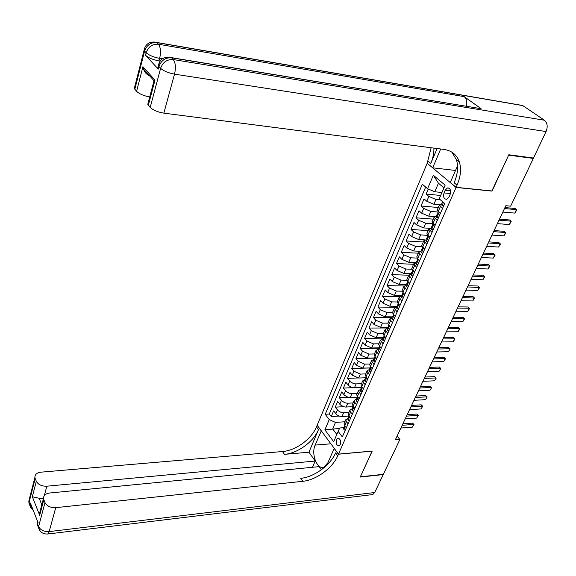 <?xml version="1.0" encoding="UTF-8"?>
<svg xmlns="http://www.w3.org/2000/svg" width="576" height="576" viewBox="0 0 576 576"><rect width="100%" height="100%" fill="white"/><g stroke="black" fill="none" stroke-linecap="round" stroke-linejoin="round"><path stroke-width="0.86" d="M340.279 444.636C341.05 440.726 340.178 438.595 337.68 438.242L336.478 439.546C335.714 443.455 336.586 445.579 339.091 445.932L340.279 444.636M427.147 163.368L317.16 425.218L338.486 454.111L456.048 187.445L427.378 163.397M428.249 189.029L426.103 194.062L440.676 195.444M439.445 204.746L433.894 204.257L426.773 201.254L424.058 198.857L421.006 206.014L438.314 207.497M434.333 216.605L428.738 216.158L421.668 213.17L418.99 210.751L415.973 217.814L433.231 219.139M429.394 228.319L423.655 227.916L416.628 224.935L413.978 222.487L411.005 229.464L428.22 230.638M424.714 239.89L418.63 239.522L411.653 236.549L409.039 234.079L406.102 240.962L423.274 241.985M420.948 251.366L413.669 250.978L406.735 248.018L404.158 245.527L401.256 252.324L418.378 253.202M416.03 262.62L408.766 262.296L401.882 259.344L399.341 256.831L396.475 263.549L413.554 264.276M411.178 273.73L403.927 273.47L397.094 270.526L394.582 267.991L391.752 274.63L408.78 275.22M406.375 284.71L399.154 284.508L392.364 281.578L389.88 279.022L387.086 285.574L404.006 286.027M401.638 295.553L394.43 295.409L387.684 292.486L385.236 289.915L382.471 296.381L399.42 296.705M396.958 306.266L389.772 306.18L383.069 303.264L380.642 300.672L377.921 307.066L395.208 307.26M392.328 316.85L385.164 316.814L378.511 313.913L376.114 311.299L373.421 317.621L391.968 317.693M387.763 327.305L380.614 327.326L374.004 324.439L371.635 321.804L368.978 328.046L387.468 327.982M383.249 337.637L376.121 337.709L369.547 334.829L367.214 332.179L364.579 338.35L383.026 338.148M378.756 347.846L371.678 347.976L365.148 345.103L362.837 342.432L360.245 348.53L378.634 348.199M374.335 357.941L367.286 358.114L360.799 355.248L358.517 352.57L355.954 358.589L374.27 358.135M370.022 367.906L362.952 368.129L356.508 365.278L354.247 362.578L351.713 368.532L369.979 367.956M365.832 377.755L358.661 378.036L352.26 375.192L350.028 372.478L347.522 378.36L357.581 377.971M361.656 387.497L351.965 387.454L348.696 385.654L345.859 382.262L343.382 388.073L352.714 387.655M357.343 397.13L350.237 397.498L347.782 397.138L344.542 395.338L341.734 391.932L339.286 397.678L348.077 397.224M353.102 406.649L345.643 407.066L343.656 406.714L340.438 404.914L337.658 401.486L335.239 407.174L343.577 406.685M348.091 423.806L346.414 421.639L345.751 419.76L348.012 418.262M352.289 414.23L350.597 412.078L349.913 410.213L352.174 408.744M356.537 404.546L354.823 402.401L354.132 400.55L356.386 399.11M360.835 394.747L358.394 390.773L360.641 389.362M365.184 384.833L362.707 380.887L364.954 379.498M369.583 374.796L367.07 370.879L369.317 369.518M374.04 364.637L371.484 360.749L373.723 359.424M378.547 354.362L375.955 350.496L378.194 349.2M383.112 343.951L380.477 340.121L382.716 338.861M387.727 333.425L385.056 329.623L387.288 328.392M392.407 322.762L389.693 318.989L391.918 317.794M397.138 311.962L394.387 308.225L396.605 307.066M401.933 301.032L399.139 297.331L401.357 296.208M406.786 289.966L403.949 286.301L406.159 285.214M411.703 278.762L408.816 275.126L411.026 274.075M416.678 267.408L413.755 263.815L415.951 262.8M421.718 255.917L418.745 252.36L420.941 251.388M426.83 244.267L423.806 240.754L425.995 239.825M432 232.474L428.933 229.003L431.114 228.11M437.242 220.529L434.124 217.094L436.298 216.245L436.774 217.577L438.473 217.714L436.774 217.577M491.875 190.966L508.637 155.153L533.333 158.4L510.653 206.165L505.829 205.718L395.302 439.884L399.881 439.495L397.094 436.082M445.219 190.188L444.031 192.924C443.009 196.97 443.902 199.102 446.717 199.318L448.934 197.107L450.137 194.357C451.166 190.303 450.281 188.165 447.473 187.942L445.219 190.188L450.576 190.721M343.894 427.68L339.718 427.982L338.155 431.402L342.331 436.932L444.686 203.544L439.214 198.814L445.14 185.177L433.332 175.241L427.579 188.748L422.33 184.212L325.217 414.281L329.242 419.609L335.484 422.41L332.676 428.94L336.823 434.462M338.155 431.402L333.677 441.698L324.878 429.847L329.242 419.609M348.955 412.416L343.188 412.754L340.69 412.229L337.997 410.609L335.239 407.174M348.97 416.059L342.007 416.513L343.634 412.747M353.081 402.948L347.299 403.25L344.786 402.718L342.072 401.098L339.286 397.678M357.257 393.379L351.454 393.646L348.934 393.098L346.198 391.478L343.382 388.073M361.483 383.695L355.658 383.918L353.124 383.371L350.374 381.744L347.522 378.36M365.753 373.896L360.374 374.09L353.952 371.239L351.713 368.532M370.073 363.982L364.68 364.14L358.214 361.282L355.954 358.589M376.74 358.488L374.926 356.393L374.162 354.614L374.45 353.952L369.036 354.067L362.534 351.202L360.245 348.53M378.871 343.8L373.45 343.886L366.905 341.006L364.579 338.35M383.35 333.533L377.914 333.576L371.326 330.689L368.978 328.046M387.886 323.136L382.428 323.136L375.797 320.242L373.421 317.621M392.501 312.617L387 312.581L380.326 309.672L377.921 307.066M397.246 301.975L391.63 301.889L384.912 298.973L382.471 296.381M402.084 291.197L396.317 291.067L389.549 288.137L387.086 285.574M407.023 280.296L401.054 280.109L394.25 277.171L391.752 274.63M412.07 269.258L405.857 269.021L399.002 266.069L396.475 263.549M417.233 258.098L410.724 257.789L403.819 254.83L401.256 252.324M422.518 246.802L415.642 246.413L408.694 243.446L406.102 240.962M427.651 237.312L426.78 238.018L427.226 238.608L427.939 235.375L420.631 234.9L413.633 231.919L411.005 229.464M433.008 223.769L425.678 223.229L418.637 220.241L415.973 217.814M438.142 212.026L430.798 211.421L423.698 208.418L421.006 206.014M442.548 208.418L439.387 205.034L441.547 204.228L442.051 205.51L443.779 205.618M440.424 199.858L435.974 199.447L428.832 196.445L426.103 194.062M425.657 187.085L329.306 414.022L331.236 416.556L339.185 416.045M342.007 416.513L339.574 416.174L337.162 415.008L333.634 410.94L331.236 416.556M440.417 213.278L438.286 211.399L437.27 209.88L437.494 209.376M432.266 221.364L432.043 221.875L433.03 223.423L435.139 225.324M427.104 233.194L426.874 233.719L427.846 235.289L429.926 237.211M422.014 244.872L421.776 245.412L422.726 247.003L424.778 248.947M416.988 256.399L416.743 256.961L417.672 258.574L419.695 260.532M412.02 267.79L411.775 268.358L412.682 269.993L414.684 271.966M407.117 279.029L406.865 279.612L407.75 281.268L409.73 283.262M402.278 290.138L402.019 290.729L402.883 292.399L404.842 294.408M397.498 301.104L397.231 301.709L398.081 303.401L399.996 305.41M392.774 311.933L392.501 312.545L393.336 314.258L395.237 316.296M388.109 322.632L387.835 323.258L388.649 324.986L390.528 327.038M383.501 333.194L383.22 333.835L384.019 335.585L385.877 337.651M378.943 343.634L378.662 344.29L379.447 346.054L381.276 348.134M370.001 364.147L369.713 364.817L370.462 366.61L372.254 368.719M365.616 374.213L365.314 374.897L366.048 376.704L367.819 378.821M361.274 384.17L360.972 384.854L361.692 386.683L363.442 388.814M356.983 394.006L356.681 394.697L357.379 396.54L359.107 398.678M352.742 403.726L352.44 404.431L353.124 406.282L354.83 408.434M348.559 413.33L348.242 414.043L348.919 415.915L350.604 418.075M344.412 422.827L344.102 423.547L344.758 425.434L346.428 427.601M443.966 187.87L438.458 183.204L434.772 191.772L427.579 188.748M441.965 192.47L434.772 191.772M533.333 158.4L532.663 157.918M338.486 454.111L372.233 451.058L360.367 476.798L383.35 474.314L399.881 439.495M492.055 191.117L456.048 187.445M339.509 428.443L324.878 429.847M344.88 421.769L335.484 422.41M329.306 414.022L325.217 414.281M438.458 183.204L433.332 175.241M443.765 205.654L442.051 205.51M442.699 201.823L442.613 202.709L443.29 202.334M504.49 208.562L516.492 209.635L516.686 210.125L514.829 213.098L502.834 212.062M514.829 213.098L516.492 209.635L515.045 208.476L504.958 207.562M160.106 61.092L158.99 60.912C152.878 59.717 148.378 57.83 145.505 55.267L158.285 69.113L157.687 68.278L158.098 66.73M156.73 42.444L519.631 104.976L522.842 105.624L544.406 120.226C547.409 122.882 547.963 126.662 546.07 131.566L533.506 158.026L508.81 154.771L492.113 190.994L456.106 187.315L457.049 185.162C460.67 176.76 461.462 169.085 459.425 162.151C456.962 154.886 451.858 150.646 444.089 149.429L163.836 113.141C157.68 112.097 153.137 110.167 150.214 107.359L160.61 68.314L158.962 66.542L158.285 69.113M456.106 187.315L450.274 182.462L457.546 165.809M437.09 148.522L430.805 163.404C433.001 158.177 434.038 153.079 433.922 148.111M440.683 148.99L432.698 167.825L427.198 163.246L431.15 147.751M149.846 76.061L149.702 76.018C146.513 74.484 144.454 72.144 143.518 69.012L142.927 66.694L154.987 80.107L148.349 105.17L150.214 107.359M148.349 105.17L147.787 104.292L148.226 102.614M171.403 57.629L481.075 108.684L464.22 96.646C466.567 98.654 467.309 101.83 466.452 106.157M455.515 170.446L432.698 167.825M149.731 96.934C143.726 95.846 139.342 93.989 136.591 91.339L142.927 66.694M145.505 55.267L146.153 52.74L144.598 51.07L134.82 89.266L136.591 91.339M134.82 89.266L134.309 88.466L134.698 86.933M457.049 185.162L454.14 182.75C457.733 174.362 458.503 166.709 456.451 159.782L451.872 152.136M154.987 80.107L154.022 80.712L153.691 81.972M39.78 530.539L38.455 527.45L38.606 526.572L44.993 502.589C46.966 506.138 50.551 507.838 55.735 507.665L49.176 531.598C44.057 531.828 40.529 530.15 38.606 526.572L37.634 524.088L38.038 522.554L30.42 503.107L30.031 504.626L29.102 502.25L28.822 501.127L29.491 498.499M46.915 534.074L47.801 534.002L49.176 531.598L374.717 492.509L383.227 474.581L360.245 477.058L372.125 451.066M321.3 430.819L315.151 445.097C310.896 454.061 317.254 470.203 323.971 467.086L327.881 462.78L334.159 448.402L338.443 454.205L337.745 455.789C332.532 468.13 316.181 480.082 302.76 481.306L55.735 507.665M321.199 430.826L317.124 425.304L316.469 426.866C311.58 439.049 295.69 450.612 282.499 451.534L40.99 472.169C36.907 472.723 34.877 474.451 34.898 477.36L35.186 478.476L29.102 502.25L29.988 505.951M308.945 452.203L318.485 429.602C313.56 441.806 297.634 453.398 284.422 454.349L308.945 452.203L315.187 461.03L312.509 467.28M321.379 469.764L319.162 466.632L49.644 493.013C45.526 493.625 43.474 495.439 43.495 498.463L43.812 499.68L39.672 515.29L32.335 496.764L39.175 498.247L41.818 504.814M32.335 496.764L36.317 481.262L35.186 478.476M36.317 481.262C38.225 484.668 41.724 486.317 46.822 486.202L44.352 495.511M315.187 461.03L46.822 486.202M374.717 492.509L372.722 494.568L371.527 494.712M372.19 451.152L338.443 454.205M44.993 502.589L43.812 499.68M43.459 498.614L39.175 498.247M337.745 455.789L335.621 452.894C330.437 465.221 314.136 477.13 300.737 478.325L302.76 481.306M40.81 508.615L39.6 513.18L39.672 515.29M440.237 213.689L439.898 212.818M438.062 213.638L437.141 214.322L437.594 214.884L437.918 212.544M499.003 220.176L510.984 221.134L511.193 221.602L509.342 224.554L497.376 223.632M509.342 224.554L510.984 221.134L509.551 219.96L499.493 219.146M433.238 229.651L431.561 229.493L431.1 228.146M434.981 225.684L434.686 224.914M432.821 225.547L431.928 226.246L432.382 226.822L432.698 224.482M493.589 231.646L505.548 232.495L505.764 232.927L503.928 235.872L491.983 235.058M503.928 235.872L505.548 232.495L504.13 231.307L494.093 230.587M428.076 241.43L426.413 241.25L425.966 239.882M429.79 237.514L429.538 236.858M488.246 242.971L500.177 243.713L500.4 244.123L498.578 247.046L486.655 246.348M498.578 247.046L500.177 243.713L498.78 242.518L488.758 241.891M422.971 253.066L421.33 252.857L420.905 251.467M424.67 249.199L424.462 248.645M422.546 248.926L421.704 249.638L422.143 250.243L422.467 247.896M482.962 254.16L494.87 254.794L495.101 255.182L493.286 258.091L481.392 257.494M493.286 258.091L494.87 254.794L493.488 253.591L483.487 253.051M417.938 264.55L416.318 264.319L415.908 262.908M419.609 260.734L419.443 260.287M417.506 260.395L416.686 261.115L417.125 261.734L417.449 259.38M477.749 265.212L489.874 266.105L488.066 268.999L476.194 268.502M488.066 268.999L489.629 265.738L488.268 264.528L478.282 264.074M412.963 275.89L411.365 275.638L410.969 274.205M412.524 271.721L411.739 272.448L412.164 273.074L412.495 270.72M472.594 276.134L484.704 276.89L482.904 279.778L471.06 279.382M482.904 279.778L484.452 276.559L483.106 275.328L473.141 274.968M408.053 287.086L406.476 286.819L406.094 285.358M407.614 282.91L406.843 283.637L407.268 284.278L407.599 281.916M467.503 286.92L479.592 287.554L477.806 290.426L465.984 290.124M477.806 290.426L479.333 287.244L478.001 286.006L468.065 285.725M403.2 298.145L401.645 297.85L401.278 296.374M402.754 293.954L402.019 294.689L402.437 295.337L402.768 292.975M462.47 297.576L474.545 298.094L472.774 300.946L460.973 300.744M472.774 300.946L474.278 297.799L472.961 296.561L463.046 296.359M398.412 309.067L396.871 308.75L396.526 307.26M397.966 304.862L397.246 305.604L397.663 306.266L397.994 303.898M457.502 308.102L469.282 308.232L467.986 306.979L469.562 308.506L467.791 311.342L456.026 311.234M458.086 306.864L467.986 306.979M467.791 311.342L469.282 308.232L469.562 308.506M393.682 319.853L392.162 319.522L391.824 318.002M393.228 315.648L392.537 316.382L392.947 317.052L393.278 314.69M452.592 318.506L464.342 318.55L463.061 317.282L464.63 318.794L462.874 321.617L451.13 321.602M453.19 317.239L463.061 317.282M462.874 321.617L464.342 318.55L464.63 318.794M389.009 330.502L387.504 330.156L387.187 328.622M388.548 326.29L387.886 327.031L388.289 327.715L388.62 325.346M447.739 328.788L459.468 328.738L458.201 327.47L459.763 328.961L458.014 331.769L446.292 331.848M448.344 327.499L458.201 327.47M458.014 331.769L459.468 328.738L459.763 328.961M384.394 341.028L382.91 340.661L382.601 339.106M383.933 336.809L383.285 337.55L383.681 338.242L384.019 335.873M442.944 338.947L454.644 338.81L453.391 337.529L454.946 339.012L453.204 341.806L441.518 341.971M443.563 337.637L453.391 337.529M453.204 341.806L454.644 338.81L454.946 339.012M379.836 351.425L378.367 351.036L378.079 349.466M379.368 347.206L378.742 347.94L379.138 348.646L379.476 346.27M438.206 348.991L449.878 348.768L448.639 347.479L450.187 348.948L448.459 351.727L436.788 351.979M438.833 347.659L448.639 347.479M448.459 351.727L450.187 348.948M375.329 361.699L373.882 361.296L373.601 359.705M374.868 357.473L374.256 358.207L374.645 358.92L374.983 356.544M433.519 358.913L445.162 358.603L443.938 357.314L445.486 358.769L443.765 361.534L432.122 361.872M434.153 357.559L443.938 357.314M443.765 361.534L445.162 358.603L445.486 358.769M370.879 371.851L369.446 371.426L369.18 369.821M370.411 367.618L369.821 368.352L370.202 369.079L370.354 367.142M428.89 368.726L440.503 368.338L439.294 367.034L440.834 368.474L439.121 371.232L427.507 371.65M429.538 367.351L439.294 367.034M439.121 371.232L440.834 368.474M366.48 381.881L365.069 381.442L364.81 379.822M366.019 377.64L365.443 378.382L365.818 379.109L366.12 376.79M424.31 378.425L435.902 377.95L434.707 376.646L436.234 378.079L434.527 380.815L422.942 381.312M424.966 377.028L434.707 376.646M434.527 380.815L436.234 378.079M362.131 391.788L360.734 391.334L360.497 389.7M361.67 387.547L361.109 388.282L361.483 389.03L361.75 386.755M419.782 388.015L431.345 387.461L430.164 386.15L431.69 387.569L429.991 390.29L418.435 390.866M420.451 386.597L430.164 386.15M429.991 390.29L431.69 387.569M357.84 401.58L356.458 401.112L356.227 399.463M357.379 397.339L356.832 398.074L357.199 398.83L357.437 396.605M415.31 397.49L426.845 396.864L425.678 395.546L427.19 396.95L425.506 399.665L413.978 400.313M415.987 396.058L425.678 395.546M425.506 399.665L427.19 396.95M353.592 411.264L352.224 410.774L352.008 409.111M353.138 407.016L352.606 407.75L352.966 408.514L353.174 406.346M410.882 406.865L422.395 406.159L421.236 404.834L422.748 406.231L421.07 408.931L409.565 409.658M411.566 405.418L421.236 404.834M421.07 408.931L422.748 406.231M349.394 420.833L348.048 420.329L347.839 418.651M348.941 416.585L348.422 417.319L348.782 418.09L348.97 415.98M406.512 416.131L417.996 415.354L416.851 414.022L418.349 415.404L416.678 418.097L405.209 418.889M407.203 414.662L416.851 414.022M416.678 418.097L418.349 415.404M345.247 430.286L343.915 429.768L343.721 428.076M344.801 426.038L344.29 426.773L344.642 427.55L344.815 425.506M402.185 425.297L413.64 424.447L412.51 423.108L414.007 424.483L412.344 427.154L400.896 428.026M402.883 423.814L412.51 423.108M412.344 427.154L414.007 424.483M346.097 407.059L347.746 403.243M350.237 397.498L351.907 393.638M354.427 387.821L356.119 383.918M358.661 378.036L360.374 374.09M362.952 368.129L364.68 364.14M367.286 358.114L369.036 354.067M371.678 347.976L373.45 343.886M376.121 337.709L377.914 333.576M380.614 327.326L382.428 323.136M385.164 316.814L387 312.581M389.772 306.18L391.63 301.889M394.43 295.409L396.317 291.067M399.154 284.508L401.054 280.109M403.927 273.47L405.857 269.021M408.766 262.296L410.724 257.789M413.669 250.978L415.642 246.413M418.63 239.522L420.631 234.9M423.655 227.916L425.678 223.229M428.738 216.158L430.798 211.421M433.894 204.257L435.974 199.447M426.773 201.254L428.832 196.445M335.758 413.712L337.37 409.939M339.811 404.244L341.446 400.428M343.915 394.675L345.564 390.816M348.062 384.991L349.733 381.082M352.26 375.192L353.952 371.239M356.508 365.278L358.214 361.282M360.799 355.248L362.534 351.202M365.148 345.103L366.905 341.006M369.547 334.829L371.326 330.689M374.004 324.439L375.797 320.242M378.511 313.913L380.326 309.672M383.069 303.264L384.912 298.973M387.684 292.486L389.549 288.137M392.364 281.578L394.25 277.171M397.094 270.526L399.002 266.069M401.882 259.344L403.819 254.83M406.735 248.018L408.694 243.446M411.653 236.549L413.633 231.919M416.628 224.935L418.637 220.241M421.668 213.17L423.698 208.418M438.286 211.399L440.402 206.546M433.03 223.423L435.125 218.628M427.846 235.289L429.912 230.558M422.726 247.003L424.764 242.338M417.672 258.574L419.681 253.966M412.682 269.993L414.67 265.442M407.75 281.268L409.716 276.775M402.883 292.399L404.827 287.964M398.081 303.401L399.996 299.016M393.336 314.258L395.23 309.931M388.649 324.986L390.514 320.71M384.019 335.585L385.862 331.358M379.447 346.054L381.269 341.878M374.926 356.393L376.726 352.274M370.462 366.61L372.24 362.534M366.048 376.704L367.805 372.679M361.692 386.683L363.427 382.709M357.379 396.54L359.1 392.609M353.124 406.282L354.823 402.401M348.919 415.915L350.597 412.078M344.758 425.434L346.414 421.639M450.425 193.55L444.031 192.924M442.102 205.517L443.441 202.464M442.98 202.745L442.613 202.709M430.805 163.404L428.076 161.143M522.842 105.624L156.881 42.595L158.479 44.244L464.22 96.646M481.075 108.684L171.59 57.809L173.275 59.558L544.406 120.226M144.626 71.446L144.864 70.51M546.07 131.566L174.521 74.153L163.836 113.141M162.367 58.831L159.66 58.392L158.99 60.912M160.121 63.72C158.501 64.015 157.918 64.678 158.371 65.707L158.962 66.542C161.237 60.372 165.442 57.463 171.59 57.809L168.919 57.226C163.08 57.06 159.566 59.89 158.371 65.707L157.687 68.278M174.521 74.153C175.99 67.615 175.572 62.748 173.275 59.558C167.112 59.213 162.893 62.129 160.61 68.314C163.634 71.006 168.271 72.958 174.521 74.153M145.598 48.499L144.058 50.314L144.598 51.07C146.765 45.029 150.862 42.206 156.881 42.595L154.454 42.048C148.709 41.832 145.246 44.59 144.058 50.314L134.309 88.466M159.66 58.392C161.042 51.998 160.654 47.282 158.479 44.244C152.438 43.855 148.334 46.692 146.153 52.74C149.033 55.296 153.533 57.182 159.66 58.392M318.485 429.602L316.469 426.866M284.422 454.349L282.499 451.534M32.033 507.226L30.031 504.626L29.887 505.505L33.401 510.703M40.025 510.545L40.327 509.638M31.219 508.608L28.958 503.122L28.822 501.127L34.898 477.36M37.663 521.597L37.483 524.966L37.505 521.186M372.722 494.568L47.801 534.002C42.948 534.254 39.83 532.073 38.455 527.45L37.483 524.966L38.542 527.81M330.869 443.794L315.151 445.097M436.824 217.584L439.178 212.191M437.702 214.834L437.321 214.798M431.611 229.493L433.915 224.222M432.497 226.764L432.108 226.735M426.463 241.258L428.717 236.095M427.349 238.543L426.953 238.514M421.38 252.864L423.59 247.824M422.273 250.171L421.87 250.15M416.362 264.326L418.522 259.394M417.262 261.655L416.844 261.634M411.408 275.645L413.525 270.821M412.308 272.988L411.89 272.974M406.519 286.826L408.586 282.103M407.419 284.184L406.994 284.17M401.688 297.864L403.711 293.249M402.588 295.236L402.156 295.229M396.922 308.765L398.894 304.25M397.822 306.151L397.382 306.151M392.206 319.529L394.135 315.115M393.106 316.937L392.666 316.937M387.554 330.163L389.441 325.85M388.454 327.586L388.008 327.593M382.954 340.668L384.797 336.456M383.854 338.112L383.407 338.119M378.41 351.05L380.218 346.925M379.31 348.509L378.857 348.516M373.925 361.303L375.689 357.271M374.825 358.776L374.364 358.79M369.49 371.441L371.218 367.495M370.39 368.921L369.929 368.942M365.105 381.449L366.797 377.597M366.005 378.95L365.544 378.972M360.778 391.349L362.426 387.576M361.67 388.865L361.21 388.879M356.501 401.126L358.106 397.44M357.386 398.657L356.926 398.678M352.267 410.789L353.844 407.189M353.153 408.334L352.692 408.362M348.084 420.343L349.625 416.822M348.97 417.902L348.509 417.931M343.951 429.79L345.463 426.348M344.837 427.356L344.369 427.392M338.422 438.185L337.68 438.242M437.27 209.88L439.387 205.034M432.043 221.875L434.124 217.094M426.874 233.719L428.933 229.003M421.776 245.412L423.806 240.754M416.743 256.961L418.745 252.36M411.775 268.358L413.755 263.815M406.865 279.612L408.816 275.126M402.019 290.729L403.949 286.301M397.231 301.709L399.139 297.331M392.501 312.545L394.387 308.225M387.835 323.258L389.693 318.989M383.22 333.835L385.056 329.623M378.662 344.29L380.477 340.121M374.162 354.614L375.955 350.496M369.713 364.817L371.484 360.749M365.314 374.897L367.07 370.879M360.972 384.854L362.707 380.887M356.681 394.697L358.394 390.773M352.44 404.431L354.132 400.55M348.242 414.043L349.913 410.213M344.102 423.547L345.751 419.76M448.913 188.086L447.473 187.942M442.418 202.234L441.41 204.545M456.451 159.782L459.425 162.151M147.787 104.292L154.022 80.712L143.518 69.012M39.6 513.18L43.495 498.463M438.379 211.486L437.774 212.875M437.141 214.322L436.147 216.598M433.123 223.51L432.547 224.82M431.928 226.246L430.949 228.492M426.78 238.018L425.815 240.235M422.82 247.097L422.309 248.256M421.704 249.638L420.746 251.834M417.758 258.66L417.29 259.747M416.686 261.115L415.742 263.282M412.769 270.079L412.33 271.094M411.739 272.448L410.803 274.586M407.844 281.362L407.434 282.305M406.843 283.637L405.922 285.746M402.977 292.493L402.595 293.371M402.019 294.689L401.105 296.77M398.167 303.494L397.814 304.301M397.246 305.604L396.346 307.663M393.422 314.352L393.098 315.094M392.537 316.382L391.651 318.413M388.735 325.08L388.44 325.757M387.886 327.031L387.007 329.04M384.106 335.678L383.832 336.29M383.285 337.55L382.421 339.53M379.526 346.147L379.289 346.702M378.742 347.94L377.885 349.898M375.012 356.486L374.796 356.983M374.256 358.207L373.414 360.144M369.821 368.352L368.986 370.267M366.127 376.805L365.962 377.179M365.443 378.382L364.615 380.268M361.109 388.282L360.295 390.154M356.832 398.074L356.026 399.924M352.606 407.75L351.806 409.579M348.422 417.319L347.638 419.119M344.29 426.773L343.512 428.558"/></g></svg>
